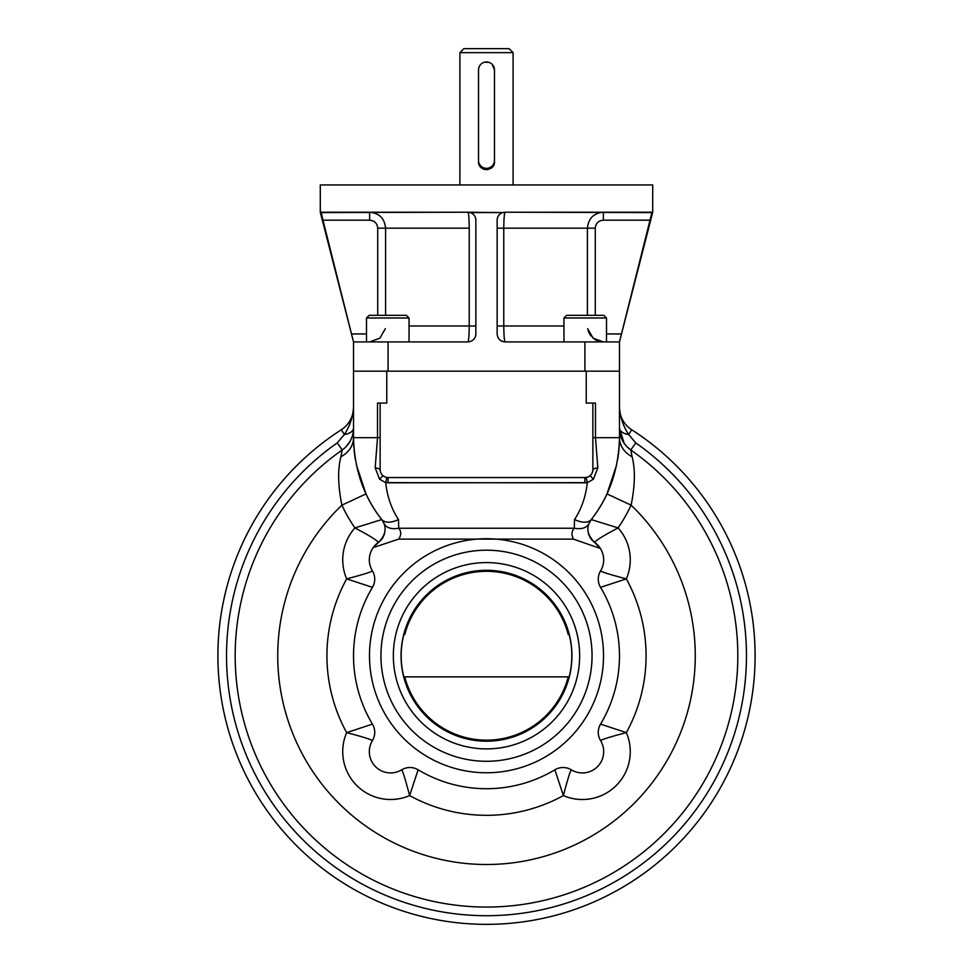 <?xml version="1.0" encoding="UTF-8"?>
<svg xmlns="http://www.w3.org/2000/svg" width="973" height="973" viewBox="0 0 973 973"><rect width="100%" height="100%" fill="white"/><g stroke="black" fill="none" stroke-linecap="round" stroke-linejoin="round"><path stroke-width="1.46" d="M493.129 166.115A7.979 7.979 0 0 0 494.479 161.676C494.977 171.966 478.035 171.978 478.521 161.676A7.979 7.979 0 0 0 484.943 169.497M486.512 169.655A7.979 7.979 0 0 0 488.069 169.497M459.901 184.943L459.901 52.639L463.89 48.65L509.11 48.65L463.89 48.65L509.11 48.65L513.099 52.639L486.5 52.639L513.099 52.639L513.099 184.943M459.901 52.639L486.5 52.639L459.901 52.639M492.143 64.279L494.479 69.922L494.479 161.676M478.521 69.922L478.521 160.35A7.979 7.979 0 0 0 486.5 168.329A7.979 7.979 0 0 0 494.479 160.35L494.479 69.922A7.979 7.979 0 0 0 486.5 61.944A7.979 7.979 0 0 0 478.521 69.922L478.521 160.35A7.979 7.979 0 0 0 486.5 168.329A7.979 7.979 0 0 0 494.479 160.35L494.479 69.922A7.979 7.979 0 0 0 486.5 61.944A7.979 7.979 0 0 0 478.521 69.922L478.521 161.676M479.13 66.857L479.871 65.495M484.931 62.102L489.553 62.552M353.211 340.684L353.527 341.924L467.879 341.924C468.67 340.976 469.12 335.661 469.229 325.967C469.12 335.661 468.67 340.976 467.879 341.924C472.793 341.389 475.456 338.738 475.858 333.946A7.979 7.979 0 0 1 472.367 340.538A7.979 7.979 0 0 0 475.858 333.946C475.456 338.738 472.793 341.389 467.879 341.924L388.093 341.924L388.093 371.175L526.393 371.175M391.353 184.943L652.713 184.943L320.287 184.943L320.287 212.211L353.527 341.924L388.093 341.924L388.093 371.175M650.365 220.129L603.369 220.19L650.353 220.19L652.372 212.211L505.121 212.211L651.922 212.588L619.473 341.924L584.907 341.924L584.907 371.175L584.907 341.924L505.121 341.924C500.219 341.401 497.556 338.738 497.142 333.946L497.142 220.19C497.3 216.493 499.161 213.963 502.7 212.588L505.121 212.211A7.979 7.979 0 0 0 497.142 220.19C497.3 216.493 499.161 213.963 502.7 212.588L505.121 212.211C504.33 213.148 503.88 218.475 503.771 228.168L587.424 228.168L587.424 315.325L587.424 228.168L595.281 228.168L595.281 315.325L595.281 228.168C595.78 223.304 598.48 220.64 603.369 220.19L603.369 212.211C593.7 213.136 588.385 218.451 587.424 228.168C588.385 218.451 593.7 213.136 603.369 212.211L603.369 220.19C598.48 220.64 595.78 223.304 595.281 228.168L503.771 228.168L503.771 325.967L563.951 325.967L503.771 325.967L503.771 228.168C503.88 218.475 504.33 213.148 505.121 212.211A7.979 7.979 0 0 0 497.142 220.19L497.142 333.946C497.556 338.738 500.219 341.401 505.121 341.924C504.33 341 503.88 335.685 503.771 325.967L497.142 325.967L503.771 325.967C503.88 335.685 504.33 341 505.121 341.924L619.473 341.924L619.473 371.175L586.233 371.175L586.233 403.09L586.233 371.175L353.527 371.175L353.527 437.668L353.527 341.924L351.496 333.946L366.493 333.946L351.496 333.946L321.078 212.588L467.879 212.211C468.67 213.136 469.12 218.451 469.229 228.168L377.719 228.168C377.208 223.291 374.508 220.628 369.631 220.19L369.631 212.211C379.312 213.148 384.639 218.475 385.576 228.168L377.719 228.168C377.208 223.291 374.508 220.628 369.631 220.19L322.647 220.19L321.333 212.211L467.879 212.211C468.67 213.136 469.12 218.451 469.229 228.168L385.576 228.168L385.576 315.325L385.576 228.168C384.639 218.475 379.312 213.148 369.631 212.211L369.631 220.19L322.647 220.19L353.527 341.924L353.527 371.175L353.527 341.924L353.527 371.175L386.768 371.175L386.768 403.09L380.127 403.09L386.768 403.09L386.768 371.175L619.473 371.175L619.473 437.668L595.488 437.668L597.823 467.806L593.433 479.178L587.327 482.657L388.093 482.827L385.673 482.657L379.567 479.178L382.948 475.675A7.979 7.979 0 0 1 380.127 469.582A7.979 2.08 3.9 0 0 375.177 467.806L377.512 437.668L380.127 437.668L380.127 403.09L377.512 403.09L377.512 437.668L380.127 437.668L380.127 403.09L377.512 403.09L377.512 437.668L375.177 467.806L379.567 479.178L382.948 475.675A7.979 7.979 0 0 1 380.127 469.582L380.127 437.668L380.127 469.582A7.979 2.08 3.9 0 0 375.177 467.806L379.567 479.178L385.673 482.657C387.266 496.741 391.547 509.049 398.504 519.57L398.735 528.242C401.399 531.404 401.387 535.028 398.675 539.115L373.194 547.604L378.351 542.447C384.724 536.184 386.585 529.823 383.946 523.377C386.342 527.901 391.268 529.519 398.735 528.242C401.399 531.404 401.387 535.028 398.675 539.115L477.025 539.115A117.015 117.015 0 0 0 369.485 655.741A117.015 117.015 0 0 0 483.338 772.72A117.015 117.015 0 0 0 603.345 662.066A117.015 117.015 0 0 0 477.025 539.115L573.425 539.115C571.273 534.882 571.54 531.258 574.265 528.242L398.735 528.242L398.504 519.57C390.659 523.085 385.077 523.085 381.744 519.57C363.732 496.741 354.318 469.448 353.527 437.668L377.512 437.668L353.527 437.668A26.599 22.403 0 0 1 340.891 456.738L342.204 449.976L337.242 442.897L344.357 434.517C349.708 426.356 352.761 417.308 353.527 407.383C352.761 417.308 349.708 426.356 344.357 434.517L341.304 429.762A268.609 268.609 0 0 0 283.496 831.635A268.609 268.609 0 0 0 689.504 831.635A268.609 268.609 0 0 0 631.696 429.762A26.599 26.599 0 0 1 619.473 407.383A26.599 26.599 0 0 0 631.696 429.762A26.599 26.599 0 0 1 619.473 407.383A26.599 26.599 0 0 0 631.696 429.762L628.643 434.517C623.292 426.356 620.239 417.308 619.473 407.383C620.239 417.308 623.292 426.356 628.643 434.517L631.696 429.762A268.609 268.609 0 0 1 689.504 831.635A268.609 268.609 0 0 1 283.496 831.635A268.609 268.609 0 0 1 341.304 429.762A26.599 26.599 0 0 0 353.527 407.383A26.599 26.599 0 0 1 341.304 429.762L344.357 434.517A13.294 6.762 0 0 0 353.527 428.084M602.323 212.248L603.041 212.211L602.323 212.248M503.771 228.168L497.142 228.168L503.771 228.168M621.479 333.994L606.507 333.946L621.504 333.946L619.473 341.924L619.473 437.668L595.488 437.668L597.823 467.806L593.433 479.178L587.327 482.657L584.907 482.827L385.673 482.657C387.266 496.741 391.547 509.049 398.504 519.57C390.659 523.085 385.077 523.085 381.744 519.57L354.914 527.925A47.872 47.872 0 0 0 346.668 578.862A159.572 159.572 0 0 0 346.668 732.62A47.872 47.872 0 0 0 409.621 795.573A159.572 159.572 0 0 0 563.379 795.573A47.872 47.872 0 0 0 626.332 732.62A159.572 159.572 0 0 0 626.332 578.862A47.872 47.872 0 0 0 618.086 527.925A159.572 159.572 0 0 0 631.1 505.157L606.994 493.907L616.712 464.608L606.994 493.907A132.973 132.973 0 0 1 591.256 519.57C587.923 523.085 582.341 523.085 574.496 519.57C581.453 509.049 585.734 496.741 587.327 482.657L586.111 477.463L587.656 477.062L586.111 477.463L587.327 482.657C585.734 496.741 581.453 509.049 574.496 519.57L574.265 528.242L574.496 519.57C582.341 523.085 587.923 523.085 591.256 519.57L589.054 523.377C586.658 527.901 581.732 529.519 574.265 528.242L398.735 528.242C391.268 529.519 386.342 527.901 383.946 523.377L381.744 519.57A15.957 15.957 0 0 1 385.126 529.397A15.957 15.957 0 0 0 381.744 519.57L354.914 527.925A47.872 47.872 0 0 0 346.668 578.862A159.572 159.572 0 0 0 346.668 732.62A47.872 47.872 0 0 0 409.621 795.573A159.572 159.572 0 0 0 563.379 795.573A47.872 47.872 0 0 0 626.332 732.62A159.572 159.572 0 0 0 626.332 578.862A47.872 47.872 0 0 0 618.086 527.925A159.572 159.572 0 0 0 631.1 505.157L606.994 493.907A132.973 132.973 0 0 1 591.256 519.57L618.086 527.925C603.369 535.697 595.561 540.538 594.649 542.447A15.957 15.957 0 0 1 589.699 536.804A15.957 15.957 0 0 0 594.649 542.447C595.561 540.538 603.369 535.697 618.086 527.925L591.256 519.57C609.268 496.741 618.682 469.448 619.473 437.668C618.682 469.448 609.268 496.741 591.256 519.57M467.879 212.211A7.979 7.979 0 0 1 475.858 220.19L475.858 333.946L475.858 220.19C475.688 216.493 473.827 213.951 470.3 212.588A7.979 7.979 0 0 1 475.858 220.19C475.688 216.493 473.827 213.951 470.3 212.588L467.879 212.211A7.979 7.979 0 0 1 470.3 212.588L502.7 212.588L467.879 212.211M377.719 228.168L377.719 315.325L377.719 228.168M603.369 341.924L593.08 338.154L587.643 328.631L593.08 338.154L603.369 341.924M600.049 341.572L598.857 341.268L600.049 341.572M597.215 340.684L594.588 339.285L597.215 340.684M591.025 336.074L590.1 334.821L591.025 336.074M589.346 333.557L588.118 330.638L589.346 333.557M502.019 341.304A7.979 7.979 0 0 1 500.645 340.55A7.979 7.979 0 0 0 502.019 341.304M369.631 341.924L379.92 338.166L385.357 328.631L379.92 338.166L369.631 341.924M409.049 325.967L475.858 325.967L469.229 325.967L469.229 228.168L469.229 325.967L409.049 325.967M378.57 214.948L379.665 215.763L378.57 214.948M619.473 341.924L652.713 212.211L652.713 184.943L581.647 184.943M351.496 333.946L351.703 334.724L351.496 333.946M650.353 220.19L621.504 333.946M353.527 428.205A26.599 26.599 0 0 1 342.204 449.976A251.326 251.326 0 0 0 298.796 822.866A251.326 251.326 0 0 0 674.204 822.866A251.326 251.326 0 0 0 630.796 449.976A26.599 26.599 0 0 1 619.473 428.205A13.294 6.714 180 0 0 628.667 434.59L635.758 442.897A259.961 259.961 0 0 1 680.662 828.607A259.961 259.961 0 0 1 292.338 828.607A259.961 259.961 0 0 1 337.242 442.897L344.333 434.59A13.294 6.714 0 0 0 353.527 428.205A26.599 26.599 0 0 1 342.204 449.976L343.651 448.881L342.204 449.976A251.326 251.326 0 0 0 298.796 822.866A251.326 251.326 0 0 0 674.204 822.866A251.326 251.326 0 0 0 630.796 449.976L632.109 456.738C635.405 469.57 635.065 485.709 631.1 505.157A208.769 208.769 0 0 1 635.114 802.36A208.769 208.769 0 0 1 337.886 802.36A208.769 208.769 0 0 1 341.9 505.157L366.006 493.907L356.288 464.608L366.006 493.907L341.9 505.157A159.572 159.572 0 0 0 354.914 527.925C369.631 535.697 377.439 540.538 378.351 542.447A21.272 21.272 0 0 0 373.194 547.604L398.675 539.115L477.025 539.115A117.015 117.015 0 0 0 386.78 716.967A117.015 117.015 0 0 0 586.22 716.967A117.015 117.015 0 0 0 495.975 539.115L573.425 539.115C571.273 534.882 571.54 531.258 574.265 528.242C581.732 529.519 586.658 527.901 589.054 523.377C586.33 529.531 588.191 535.88 594.649 542.447L600.402 548.504L573.425 539.115L600.402 548.504A21.272 21.272 0 0 0 594.649 542.447A21.272 21.272 0 0 1 600.584 570.883C601.946 572.063 610.521 574.715 626.332 578.862C610.521 574.715 601.946 572.063 600.584 570.883A15.957 15.957 0 0 0 600.548 587.364L626.332 578.862L600.548 587.364A132.973 132.973 0 0 1 600.548 724.119L626.332 732.62L600.548 724.119A15.957 15.957 0 0 0 600.584 740.611C601.946 739.431 610.521 736.768 626.332 732.62C610.521 736.768 601.946 739.431 600.584 740.611A21.272 21.272 0 0 1 571.358 769.838C570.19 771.188 567.527 779.762 563.379 795.573C567.527 779.762 570.19 771.188 571.358 769.838A15.957 15.957 0 0 0 554.878 769.789L563.379 795.573L554.878 769.789A132.973 132.973 0 0 1 418.122 769.789L409.621 795.573L418.122 769.789A132.973 132.973 0 0 0 554.878 769.789A132.973 132.973 0 0 1 418.122 769.789A132.973 132.973 0 0 0 554.878 769.789A15.957 15.957 0 0 1 571.358 769.838A21.272 21.272 0 0 0 600.584 740.611A15.957 15.957 0 0 1 600.548 724.119A132.973 132.973 0 0 0 600.548 587.364A15.957 15.957 0 0 1 600.584 570.883A15.957 15.957 0 0 0 600.548 587.364A15.957 15.957 0 0 1 600.584 570.883A21.272 21.272 0 0 0 600.402 548.504M595.488 403.09L595.488 437.668L592.873 437.668L592.873 469.582A7.979 2.08 176.1 0 1 597.823 467.806A7.979 2.08 176.1 0 0 592.873 469.582A7.979 7.979 0 0 1 590.052 475.675L593.433 479.178L590.052 475.675A7.979 7.979 0 0 1 584.907 477.561L586.111 477.463L584.907 477.561L584.907 482.827L584.907 477.561L388.093 477.561L584.907 477.561L388.093 477.561L388.093 482.827L388.093 477.561A7.979 7.979 0 0 1 382.948 475.675A7.979 7.979 0 0 0 388.093 477.561L584.907 477.561A7.979 7.979 0 0 0 590.052 475.675L589.212 476.296L590.052 475.675A7.979 7.979 0 0 0 592.873 469.582L592.873 437.668L595.488 437.668L595.488 403.09L592.873 403.09L592.873 437.668L592.873 403.09L595.488 403.09M587.728 477.038L589.139 476.344L587.728 477.038M386.889 477.463L388.093 477.561L386.889 477.463L385.673 482.657L386.889 477.463M586.233 403.09L592.873 403.09L586.233 403.09M619.473 428.084A13.294 6.762 180 0 0 628.643 434.517L635.758 442.897L630.796 449.976L627.05 446.789L630.796 449.976L635.758 442.897A259.961 259.961 0 0 1 680.662 828.607A259.961 259.961 0 0 1 292.338 828.607A259.961 259.961 0 0 1 337.242 442.897L342.204 449.976L340.891 456.738C337.595 469.533 337.935 485.661 341.9 505.157A159.572 159.572 0 0 0 354.914 527.925C369.631 535.697 377.439 540.538 378.351 542.447C384.724 536.184 386.585 529.823 383.946 523.377L383.909 523.292M381.744 519.57A132.973 132.973 0 0 1 366.006 493.907A132.973 132.973 0 0 0 381.744 519.57C363.732 496.741 354.318 469.448 353.527 437.668A26.599 22.403 0 0 1 340.891 456.738C337.595 469.533 337.935 485.661 341.9 505.157A208.769 208.769 0 0 0 337.886 802.36A208.769 208.769 0 0 0 635.114 802.36A208.769 208.769 0 0 0 631.1 505.157C635.065 485.709 635.405 469.57 632.109 456.738A26.599 22.403 0 0 1 619.473 437.668L619.473 438.884L619.473 437.668A26.599 22.403 0 0 0 632.109 456.738L630.796 449.976A26.599 26.599 0 0 1 619.473 428.205L624.167 443.287L619.473 428.217M351.934 437.266L350.548 440.428L351.934 437.266M349.879 441.633L345.853 446.887L349.879 441.633M589.054 535.405A15.957 15.957 0 0 1 588.556 534.007A15.957 15.957 0 0 0 589.054 535.405M587.947 530.966A15.957 15.957 0 0 1 587.935 528.023A15.957 15.957 0 0 0 587.947 530.966M587.984 527.512A15.957 15.957 0 0 1 589.772 521.832A15.957 15.957 0 0 0 587.984 527.512M401.642 769.838C402.81 771.188 405.473 779.762 409.621 795.573C405.473 779.762 402.81 771.188 401.642 769.838A21.272 21.272 0 0 1 372.416 740.611C371.054 739.431 362.479 736.768 346.668 732.62C362.479 736.768 371.054 739.431 372.416 740.611A15.957 15.957 0 0 0 372.452 724.119L346.668 732.62L372.452 724.119A132.973 132.973 0 0 1 372.452 587.364L346.668 578.862L372.452 587.364A132.973 132.973 0 0 0 372.452 724.119A15.957 15.957 0 0 1 372.416 740.611A15.957 15.957 0 0 0 372.452 724.119A132.973 132.973 0 0 1 372.452 587.364A132.973 132.973 0 0 0 372.452 724.119A15.957 15.957 0 0 1 372.416 740.611A21.272 21.272 0 0 0 401.642 769.838A15.957 15.957 0 0 1 418.122 769.789A15.957 15.957 0 0 0 401.642 769.838M372.416 570.883C371.054 572.063 362.479 574.715 346.668 578.862C362.479 574.715 371.054 572.063 372.416 570.883A15.957 15.957 0 0 1 372.452 587.364A15.957 15.957 0 0 0 372.416 570.883A21.272 21.272 0 0 1 373.194 547.604A21.272 21.272 0 0 0 372.416 570.883A15.957 15.957 0 0 1 372.452 587.364A15.957 15.957 0 0 0 372.416 570.883M384.432 534.055A15.957 15.957 0 0 1 383.934 535.442A15.957 15.957 0 0 0 384.432 534.055M378.351 542.447A15.957 15.957 0 0 0 383.277 536.841A15.957 15.957 0 0 1 378.351 542.447A21.272 21.272 0 0 0 373.194 547.604M617.66 459.548L618.366 454.768L617.66 459.548M618.475 453.965L619.023 448.602L618.475 453.965M619.12 447.361L619.205 446.181L619.12 447.361M619.29 444.697L619.375 442.837L619.29 444.697M619.412 441.535L619.448 440.149L619.412 441.535M353.527 437.668L353.54 439.504L353.527 437.668M353.576 441.487L353.661 443.639L353.576 441.487M353.771 445.804L353.917 447.811L353.771 445.804M354.111 450.134L354.476 453.515L354.111 450.134M354.634 454.829L355.34 459.548L354.634 454.829M446.607 371.175L601.448 371.175M589.164 523.121L589.054 523.377C586.33 529.531 588.191 535.88 594.649 542.447M619.473 655.741A132.973 132.973 0 0 0 600.548 587.364A132.973 132.973 0 0 1 619.473 655.741M409.049 341.924L409.049 317.989L406.386 315.325L387.777 315.325C411.397 315.325 411.397 315.325 387.777 315.325C364.145 315.325 364.145 315.325 387.777 315.325L369.156 315.325L366.493 317.989L409.049 317.989L366.493 317.989L366.493 341.924M606.507 341.924L606.507 317.989L603.844 315.325L566.614 315.325L563.951 317.989L606.507 317.989L563.951 317.989L563.951 341.924M404.744 676.855A84.444 84.444 0 0 0 568.256 676.855L569.169 676.855A85.32 85.32 0 0 0 569.169 634.627L568.256 634.627A84.444 84.444 0 0 0 404.744 634.627L403.831 634.627A85.32 85.32 0 0 0 403.831 676.855L568.256 676.855A84.444 84.444 0 0 1 404.744 676.855L569.169 676.855A85.32 85.32 0 0 0 569.169 634.627L568.256 634.627A84.444 84.444 0 0 0 404.744 634.627L403.831 634.627A85.32 85.32 0 0 0 403.831 676.855L404.744 676.855M486.5 570.3A85.442 85.442 0 0 1 560.497 698.468A85.442 85.442 0 0 1 412.503 698.468A85.442 85.442 0 0 1 486.5 570.3A85.442 85.442 0 0 1 560.497 698.468A85.442 85.442 0 0 1 412.503 698.468A85.442 85.442 0 0 1 486.5 570.3M486.5 562.589A93.153 93.153 0 0 1 567.174 702.311A93.153 93.153 0 0 1 405.826 702.311A93.153 93.153 0 0 1 486.5 562.589A93.153 93.153 0 0 1 567.174 702.311A93.153 93.153 0 0 1 405.826 702.311A93.153 93.153 0 0 1 486.5 562.589M486.5 550.195A105.546 105.546 0 0 0 380.954 655.741A105.546 105.546 0 0 0 486.5 761.287A105.546 105.546 0 0 0 592.046 655.741A105.546 105.546 0 0 0 486.5 550.195M486.5 761.287A105.546 105.546 0 0 0 577.913 602.968A105.546 105.546 0 0 0 395.087 602.968A105.546 105.546 0 0 0 486.5 761.287"/></g></svg>
